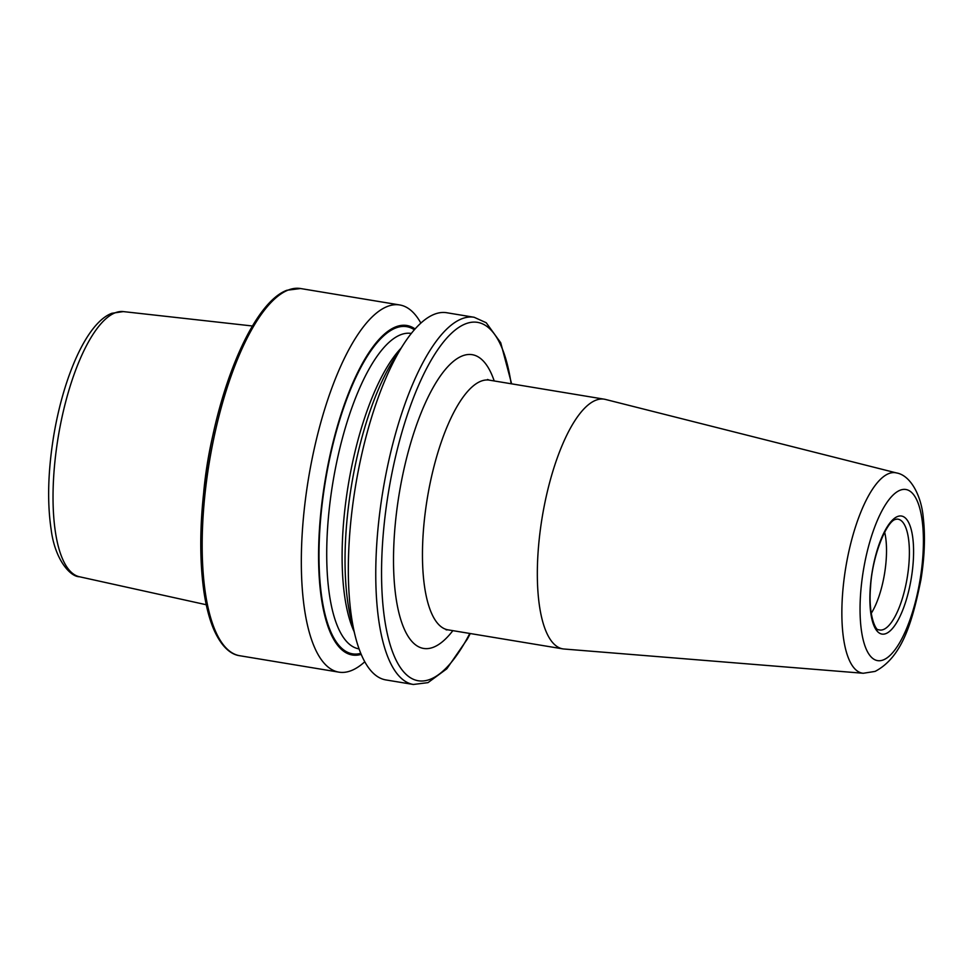 <?xml version="1.0" encoding="UTF-8"?>
<svg xmlns="http://www.w3.org/2000/svg" width="973" height="973" viewBox="0 0 973 973"><rect width="100%" height="100%" fill="white"/><g stroke="black" fill="none" stroke-linecap="round" stroke-linejoin="round"><path stroke-width="1.46" d="M884.652 532.195A52.104 17.259 -80.6 0 1 871.212 613.367M564.048 649.015A126.551 41.912 -80.6 0 1 562.893 648.882A126.551 41.912 -80.6 0 1 540.368 529.555A126.551 41.912 -80.6 0 1 595.707 400.28A126.551 41.912 -80.6 0 1 604.245 399.185A126.551 41.912 -80.6 0 1 605.376 399.416L896.461 472.927A101.569 33.641 -80.6 0 0 888.702 473.62A101.569 33.641 -80.6 0 0 844.114 578.777A101.569 33.641 -80.6 0 0 863.282 673.267L564.048 649.015M203.746 491.779A142.593 47.227 -80.6 0 1 213.634 432.109M364.766 661.774A186.098 61.64 -80.6 0 1 351.46 670.543A186.098 61.64 -80.6 0 1 338.908 672.148A186.098 61.64 -80.6 0 1 305.79 496.68A186.098 61.64 -80.6 0 1 387.157 306.556A186.098 61.64 -80.6 0 1 399.721 304.95A186.098 61.64 -80.6 0 1 420.859 323.109M361.202 654.367A166.991 55.315 -80.6 0 1 321.041 510.497A166.991 55.315 -80.6 0 1 395.585 326.94A166.991 55.315 -80.6 0 1 415.094 328.959M355.206 635.965L351.204 619.935A166.991 55.315 -80.6 0 1 394.527 358.344L403.479 344.442A186.098 61.64 -80.6 0 1 434.165 314.34A186.098 61.64 -80.6 0 1 446.729 312.734L474.155 317.271A186.098 61.64 -80.6 0 0 461.591 318.876A186.098 61.64 -80.6 0 0 380.224 509.001A186.098 61.64 -80.6 0 0 413.343 684.469L385.916 679.932A186.098 61.64 -80.6 0 1 355.206 635.965A186.098 61.64 -80.6 0 1 403.479 344.442M487.522 379.482L489.37 380.151A126.551 41.912 99.4 0 0 480.82 381.246A126.551 41.912 99.4 0 0 425.493 510.533A126.551 41.912 99.4 0 0 448.018 629.847L446.121 629.859M452.859 630.65A148.881 49.319 -80.6 0 1 433.63 647.154A148.881 49.319 -80.6 0 1 395.415 522.562A148.881 49.319 -80.6 0 1 462.175 355.972A148.881 49.319 -80.6 0 1 494.211 380.954M883.484 629.507A56.154 18.596 -80.6 0 1 878.57 629.701C876.369 631.355 868.013 616.651 870.58 586.78C872.197 555.778 886.695 521.297 895.379 519.436L896.887 519.108A56.154 18.596 -80.6 0 1 908.259 570.421A56.154 18.596 -80.6 0 1 883.484 629.507M885.989 633.569A59.827 19.813 -80.6 0 1 870.64 583.508A59.827 19.813 -80.6 0 1 897.471 516.554A59.827 19.813 -80.6 0 1 912.82 566.627A59.827 19.813 -80.6 0 1 885.989 633.569M883.411 659.876A86.731 28.728 -80.6 0 1 861.154 587.303A86.731 28.728 -80.6 0 1 900.049 490.246A86.731 28.728 -80.6 0 1 922.307 562.832A86.731 28.728 -80.6 0 1 883.411 659.876M123.303 311.591L111.883 313.282C87.071 322.525 63.549 376.04 53.576 436.609C47.945 471.698 47.142 502.676 51.155 529.543C54.865 559.487 70.178 576.746 79.397 576.746A134.408 44.515 -80.6 0 1 56.41 449.003A134.408 44.515 -80.6 0 1 115.009 312.868A134.408 44.515 -80.6 0 1 123.303 311.591L252.421 325.991M338.908 672.148L239.759 655.729A186.098 61.64 -80.6 0 1 206.641 480.261A186.098 61.64 -80.6 0 1 288.008 290.136A186.098 61.64 -80.6 0 1 300.572 288.531L399.721 304.95M359.061 648.882L359.001 648.882A159.864 52.956 -80.6 0 1 330.552 498.152A159.864 52.956 -80.6 0 1 400.45 334.834A159.864 52.956 -80.6 0 1 411.238 333.447L411.299 333.459M360.776 653.37A165.811 54.926 -80.6 0 1 321.54 509.584A165.811 54.926 -80.6 0 1 395.476 328.096A165.811 54.926 -80.6 0 1 414.364 329.774M354.136 631.672A159.864 52.956 -80.6 0 1 348.261 485.065A159.864 52.956 -80.6 0 1 401.083 348.164M469.801 633.459A181.635 60.168 -80.6 0 1 430.492 679.19A181.635 60.168 -80.6 0 1 383.873 527.184A181.635 60.168 -80.6 0 1 465.313 323.936A181.635 60.168 -80.6 0 1 511.153 383.763M562.893 648.882L448.018 629.847M863.282 673.267L875.092 671.406C902.348 657.128 912.346 621.783 920.908 579.859C924.581 557.359 925.384 536.841 923.328 518.305C921.48 495.391 910.351 475.189 896.461 472.927M79.397 576.746L206.252 604.744M239.759 655.729C231.988 654.732 222.002 648.419 213.513 628.826C209.329 618.804 206.154 606.568 203.989 592.119C198.674 554.671 199.939 511.457 207.76 462.467C221.37 377.536 255.498 301.63 286.962 290.246L300.572 288.531M413.343 684.469L427.986 682.645L446.826 668.792L467.466 638.896L470.275 633.532M511.628 383.849L500.718 342.739L486.22 322.744L474.155 317.271M604.245 399.185L489.37 380.151"/></g></svg>
